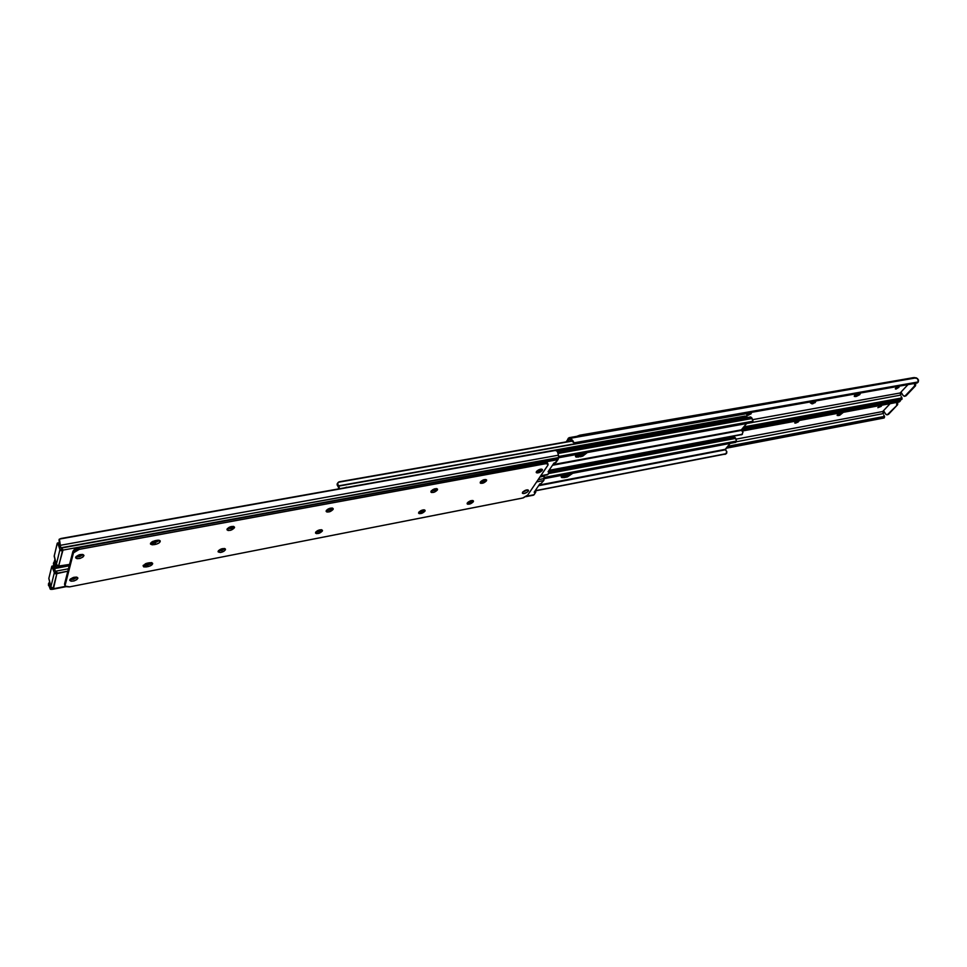 <?xml version="1.0" encoding="UTF-8"?>
<svg xmlns="http://www.w3.org/2000/svg" width="967" height="967" viewBox="0 0 967 967"><rect width="100%" height="100%" fill="white"/><g stroke="black" fill="none" stroke-linecap="round" stroke-linejoin="round"><path stroke-width="1.45" d="M468.536 502.852L472.645 500.495L469.769 502.502L467.327 502.925L468.536 502.852L468.173 502.054L468.536 502.852L469.769 502.502L472.645 500.495L468.536 502.852M540.879 483.693L543.805 480.526L544.252 478.544L538.123 479.717L544.252 478.544L544.203 476.199L539.949 476.997L544.203 476.199L544.143 475.462L543.805 480.526L536.649 481.892L543.805 480.526L540.879 483.693M56.255 572.343L54.974 572.585L56.376 572.005L54.974 572.585L55.349 573.794L54.974 572.585L56.255 572.343M535.174 490.716L726.29 453.644L535.174 490.716M535.21 490.813L535.815 492.046L534.147 492.227L539.864 483.826L540.771 483.718L539.864 483.826L534.147 492.227L535.815 492.046L533.603 495.152M145.328 563.797L149.305 562.734L147.081 563.459L147.625 565.006L143.068 565.755L147.552 563.072L143.261 565.357L145.715 565.381L143.261 565.357L145.715 565.381L145.195 563.87L145.715 565.381L147.625 565.006L147.081 563.459L145.328 563.797M53.644 565.03L55.059 570.651L57.319 573.165L67.835 571.171L56.835 573.673L52.847 589.229L65.333 586.401L53.499 588.722L56.835 573.673L55.349 573.794L54.321 572.706L50.888 586.848L48.821 578.52L51.831 566.191L54.321 572.706L52.653 567.411L54.067 567.145L52.653 567.411L51.892 566.166L48.87 578.242L50.888 586.848L53.221 588.371L52.484 588.141L52.798 589.241L50.248 589.145L48.398 584.02L49.414 582.158L48.447 585.434L49.148 586.099L49.668 582.944L48.954 585.434L50.248 589.145L50.961 589.399L50.248 587.138L51.07 587.235L49.909 587.066L50.961 589.399L52.798 589.241L52.049 587.996M68.452 568.789L55.494 571.243L68.452 568.789M53.717 565.647L53.705 562.504L54.732 568.536L69.213 565.804L54.732 568.536L55.059 570.651L57.307 572.766L56.835 573.673M50.852 586.727L49.522 586.848L50.852 586.727M148.906 562.903L146.259 563.423L148.906 562.903M526.024 496.639L533.47 495.189L526.689 496.168L534.135 494.717L535.815 492.034M526.918 489.87L522.567 492.263L527.668 489.846L528.296 491.163C526.036 493.255 524.066 493.932 522.385 493.182L522.567 492.263L522.555 493.375L523.691 493.581L527.136 492.251L528.478 490.813L527.644 489.834L522.857 491.901L526.918 489.87M76.055 577.251L73.419 579.04L70.518 578.895L76.055 577.251M220.246 550.428L218.735 550.428L218.095 551.565L220.343 552.508L223.812 551.359L225.432 549.8C222.918 552.314 220.488 553.003 218.143 551.855L218.179 551.202C220.681 548.688 223.111 547.999 225.456 549.135L221.854 548.76L218.747 550.416L220.246 550.428L219.932 549.558L221.153 550.247L220.246 550.428M224.211 548.482L221.153 550.247L220.754 549.159L221.153 550.247L224.211 548.482M151.904 562.721L149.849 564.281L145.715 565.381L146.247 566.94L150.393 565.828L152.629 563.894L151.481 562.613L147.552 563.072L152.641 563.314C152.641 564.68 151.154 565.768 148.156 566.565L147.625 565.006L151.904 562.721M317.321 531.645L316.1 531.669L317.321 531.645L317.043 530.943L318.167 531.475L317.321 531.645M321.177 529.698L318.639 531.366L317.78 530.532L318.167 531.475L321.177 529.698M420.089 511.761L419.17 511.809L420.089 511.761M423.836 509.827L420.863 511.603L420.524 510.818L420.863 511.603L423.836 509.827M534.799 491.26L535.15 491.973L534.799 491.26M56.715 573.757L54.321 572.706L50.888 586.848L51.904 587.924M143.068 565.755L143.732 566.904L146.247 566.94L143.068 565.755M322.349 531.04C319.92 533.421 317.647 534.098 315.532 533.083L315.605 532.346L316.33 533.615L319.412 533.168L322.458 530.678L321.624 529.759L319.231 529.964L315.605 532.346C318.022 529.952 320.295 529.263 322.41 530.279L322.349 531.04M315.701 532.152L321.66 529.771L318.82 531.729L315.75 532.164M333.095 509.416C330.629 511.869 328.321 512.558 326.169 511.495L326.23 510.697L326.955 512.039L330.085 511.616L333.216 509.053L332.382 508.074L329.952 508.255L326.23 510.697C328.695 508.243 331.016 507.542 333.168 508.606L333.095 509.416L332.563 508.122L333.095 509.416M326.314 510.552L332.418 508.086L329.481 510.153L326.314 510.552M83.899 555.795C81.204 558.624 78.46 559.313 75.668 557.874L77.046 558.696L80.056 558.418L82.896 557.065L83.924 555.409L82.521 554.429L79.512 554.695L75.656 557.33C78.351 554.502 81.095 553.813 83.887 555.251L83.899 555.795M75.861 556.883L83.162 554.599L79.524 556.787L75.861 556.883M77.831 578.375C75.184 581.107 72.501 581.796 69.769 580.442L71.135 581.215L74.084 580.925L76.864 579.596L77.856 578.012L76.478 577.094L73.516 577.384L69.757 579.946C72.404 577.214 75.088 576.525 77.819 577.879L77.831 578.375M69.987 579.463L77.082 577.251L73.565 579.318L69.987 579.463M473.286 501.813C470.977 503.988 468.935 504.665 467.146 503.843L467.291 502.973L467.677 504.218L470.385 503.843L473.443 501.462L472.899 500.555L470.82 500.713L467.291 502.973C469.587 500.797 471.642 500.108 473.431 500.93L473.286 501.813L472.682 500.507L473.286 501.813M150.477 543.406L155.071 540.65L151.517 542.161L150.514 544.131L152.266 544.82L156.436 544.155L159.204 542.838L160.208 540.867L158.467 540.166L155.071 540.65L160.244 540.952C160.256 542.402 158.733 543.527 155.663 544.336L155.107 542.753L159.519 540.348L155.107 542.753L159.519 540.348L155.107 542.753L155.663 544.336L153.717 544.699L150.477 543.406M225.021 548.7L225.432 549.8L225.021 548.7M218.337 550.912L224.719 548.579L221.914 550.489L218.337 550.912M234.437 527.777C231.887 530.375 229.409 531.064 227.027 529.856L227.052 529.154L228.031 530.508L230.678 530.291L234.534 527.402L233.482 526.423L230.823 526.64L227.052 529.154C229.602 526.556 232.08 525.855 234.473 527.063L234.437 527.777M227.185 528.901L233.748 526.495L230.835 528.514L227.185 528.901M437.362 490.015C434.993 492.312 432.841 493.001 430.919 492.082L431.04 491.188L436.721 488.637L434.413 490.462L431.064 491.151L431.524 492.517L434.388 492.143L437.519 489.653L436.891 488.673L434.691 488.831L431.04 491.188C433.421 488.879 435.573 488.19 437.495 489.109L437.362 490.015L436.758 488.637L437.362 490.015M424.948 511.168C422.603 513.404 420.488 514.093 418.602 513.211L418.723 512.377L419.219 513.634L422.035 513.235L425.093 510.818L424.465 509.899L422.917 509.923L418.723 512.377C421.056 510.129 423.171 509.452 425.069 510.322L424.948 511.168L424.38 509.887L424.948 511.168M418.771 512.292L424.283 509.863L421.431 511.857L418.771 512.292M542.221 470.494C539.924 472.645 537.93 473.334 536.226 472.549L536.419 471.582L537.048 472.972L539.888 472.283L542.475 469.817L539.985 469.309L536.419 471.582C538.704 469.418 540.698 468.729 542.414 469.515L542.221 470.494L541.568 469.164L542.221 470.494M536.383 471.63L541.617 469.104L539.248 470.953L536.407 471.63M486.425 480.877C484.092 483.113 482.013 483.802 480.2 482.944L480.345 482.013L480.72 483.331L483.464 482.98L486.655 480.2L483.959 479.692L480.345 482.013C482.69 479.777 484.757 479.088 486.582 479.934L486.425 480.877L485.785 479.511L486.425 480.877M480.345 482.025L485.797 479.499L481.578 481.965L483.464 481.336L485.507 479.898L480.345 482.025M548.047 464.136L547.395 462.806L545.11 462.359L545.763 463.701L548.047 464.136L547.805 465.381L527.692 495.128L523.365 497.872L69.503 586.884L65.599 586.631L65.091 585.446L73.48 552.858L72.948 551.214L64.584 583.838L65.091 585.446L73.48 552.858L74.737 551.25L78.327 549.534L545.763 463.701L545.11 462.359L78.823 547.66L79.354 549.304L545.763 463.701L547.515 463.725L548.047 464.946L527.692 495.128L522.639 498.053L69.503 586.884L65.115 586.05L64.584 583.838L72.948 551.214L74.205 549.607L77.795 547.89L545.11 462.359L546.863 462.383L547.395 463.604M64.559 584.298L65.091 586.002M150.647 543.055L155.107 542.753L153.161 543.116L153.717 544.699L153.161 543.116L155.107 542.753L154.551 541.182L157.174 540.263L154.551 541.182L155.107 542.753L150.647 543.055M527.668 489.846L522.567 492.263C524.827 490.16 526.785 489.483 528.478 490.233L528.296 491.163L527.668 489.846M147.625 565.006L148.156 566.565L146.247 566.94L145.715 565.381L147.625 565.006M72.948 551.214L73.48 552.858L79.354 549.304L78.823 547.66L72.948 551.214M481.179 481.119L481.578 481.965L481.179 481.119M59.241 541.75L59.156 539.344L61.03 538.474L553.547 450.501L61.03 538.474L555.396 450.453L557.282 451.311L558.479 455.179L557.282 451.311L555.396 450.453L59.422 539.09L60.353 545.315L558.479 455.179L558.527 457.584L558.479 455.179L60.353 545.315L60.522 546.826L59.217 540.577L60.848 547.769L558.515 458.189L556.327 462.153L554.925 462.927L558.056 459.615L558.527 457.584L61.139 548.096L63 550.102L558.056 459.615L63 550.102L58.322 566.94L69.564 564.414L58.721 566.033L62.504 550.634L60.981 550.755L60.583 549.522L62.069 548.918L60.583 549.522L60.981 550.755L59.93 549.643L56.328 564.462L54.188 556.339L57.186 543.381L57.911 543.514L59.93 549.643L58.201 544.264L59.688 543.986L58.201 544.264L57.428 543.019L54.249 555.687L56.328 564.462L58.721 566.033L57.524 565.635M61.9 549.292L60.583 549.522L61.9 549.292M549.135 470.349L742.451 434.219L549.123 470.288L549.752 471.594L548.059 471.763L554.006 463.024L554.925 462.927L554.006 463.024L548.059 471.763L549.752 471.594L547.455 474.833M152.605 541.544L154.551 541.182L152.605 541.544L153.161 543.116L152.605 541.544M55.651 566.867L53.801 563.132L55.651 566.867L53.801 563.132L54.829 559.748L53.801 563.132L54.515 563.785L55.083 560.522L54.333 563.108L55.651 566.867M62.504 550.634L63.012 549.752L60.691 547.479L59.325 542.378M55.651 564.813L56.557 564.921L55.312 564.752L56.388 567.121L55.651 564.813M56.316 564.414L54.914 564.535L56.316 564.414M156.05 540.758L152.871 541.351L156.05 540.758M56.497 567.133L57.355 567.133L56.497 567.133M58.274 566.952L57.355 567.133L58.274 566.952L57.899 565.768L58.274 566.952M540.529 476.151L547.286 474.87L540.819 475.728L547.999 474.374L549.752 471.582M540.843 469.116L538.921 470.82L536.673 471.243L540.843 469.116M82.074 554.647L79.379 556.496L76.393 556.279C78.545 557.052 80.43 556.508 82.074 554.647L82.074 554.647M229.143 528.417L227.583 528.393L229.143 528.417L228.792 527.486L229.143 528.417L230.073 528.248L229.143 528.417M233.228 526.374L230.073 528.248L229.626 527.063L230.073 528.248L233.228 526.374M327.958 510.044L326.701 510.056L327.958 510.044L327.656 509.295L328.816 509.887L327.958 510.044M331.935 508.001L328.816 509.887L328.393 508.86L328.816 509.887L331.935 508.001M432.406 490.62L431.451 490.656L432.406 490.62M436.262 488.589L433.192 490.474L432.817 489.628L433.192 490.474L436.262 488.589M548.724 470.784L549.075 471.509L548.724 470.784M59.386 542.668L57.428 543.019M62.372 550.719L59.93 549.643L56.328 564.462L57.367 565.562M539.018 485.071L725.226 449.329L730.109 443.418L725.323 449.824L538.571 485.724L725.323 449.824L726.833 451.662L725.226 449.329L539.018 485.071M572.79 473.262L567.436 476.924L561.9 477.638L561.223 476.731L561.984 475.317L561.283 477.13L563.858 477.65L563.229 476.368L570.663 473.673L565.973 475.849L566.602 477.118L565.973 475.849L563.229 476.368L563.858 477.65L566.602 477.118L572.79 473.262M561.295 476.356L563.229 476.368L561.295 476.356M725.697 453.982L535.259 490.873L725.733 453.898L726.833 451.662L726.652 453.269L725.057 454.381L726.253 453.668M735.79 442.282L544.264 478.677L735.669 442.366L544.264 478.653L735.295 442.415L735.754 441.52L544.24 477.771L736.443 441.061L544.228 477.42L736.443 441.061L735.79 442.282M736.479 441.025L735.488 437.966L548.567 473.54L735.561 438.402L736.491 440.94L735.923 442.064M733.687 437.12L735.488 437.966L548.954 472.972L735.488 437.966L734.183 436.83L549.631 471.34M732.321 436.637L730.448 438.909L732.321 436.637M747.334 417.526L745.726 417.248L747.334 417.526L746.669 416.354L745.049 416.052L745.726 417.248L557.04 451.045L745.726 417.248L745.049 416.052L346.911 487.404L745.049 416.052L746.693 416.39M344.542 487.827L346.79 487.138L344.542 487.827M565.079 474.737L565.659 475.909L565.079 474.737L562.504 475.232L563.084 476.393L562.504 475.232L565.079 474.737M576.211 454.828L581.554 453.596L579.366 454.272L579.958 455.445L579.366 454.272L576.755 454.744L577.347 455.928L576.211 454.828M552.919 464.619L741.338 429.856L746.548 423.558L741.435 430.375L552.471 465.284L741.435 430.375L742.994 432.225L741.351 430.279L900.337 400.918L900.676 399.697L900.337 400.918L552.919 464.619M575.607 456.702L580.937 456.678L580.285 455.384L577.504 455.892L578.145 457.198L577.504 455.892L575.57 455.868L580.285 455.384L580.937 456.678L587.32 452.556L582.654 456.182L576.175 457.149L575.51 456.194L576.501 454.526L575.57 456.642M580.285 455.384L585.398 452.907L580.285 455.384M741.834 434.594L549.196 470.445L741.894 434.485L742.994 432.225L741.834 434.594M752.29 422.458L558.527 457.79L752.169 422.543L558.527 457.766L751.794 422.579L752.278 421.648L558.515 456.847L752.967 421.201L558.503 456.497L752.967 421.201L752.29 422.458M752.991 421.165L751.963 418.07L558.237 453.45L752.048 418.518L753.015 421.08L752.411 422.241M751.963 418.07L558.104 452.967L751.963 418.07L750.634 416.934L751.963 418.07M338.16 488.976L338.655 487.972L338.16 488.976M338.293 482.34L337.193 485.071L338.535 487.356L337.193 485.071L337.761 484.443L338.897 486.087L339.441 488.746L338.897 486.087L746.391 413.272L338.668 485.821L746.971 413.634L746.911 416.777L746.693 413.429L338.668 485.821L337.664 483.875L338.353 482.267L572.186 441.109L338.801 481.953L337.652 483.053M579.644 454.091L576.344 454.671L579.644 454.091M338.535 487.356L338.655 487.972L338.535 487.356M337.096 484.394L337.241 483.718L337.096 484.394M339.357 481.771L572.041 440.843L339.357 481.771M878.556 406.551L879.97 405.536L878.556 406.551M882.569 411.555L883.608 410.721L882.569 411.555L735.694 439.211L882.569 411.555M883.548 410.624L890.099 403.662L883.548 410.624L885.675 414.142L883.548 410.624M881.07 406.43L877.831 407.699L881.07 406.43L880.478 405.439L881.07 406.43M881.747 405.209L881.457 406.019L881.747 405.209M798.512 420.609L798.96 421.116L797.848 422.253L794.717 422.978L797.159 420.863L794.717 422.99L795.527 423.123L794.995 422.216L796.083 423.014L795.43 421.89L797.666 420.766L795.43 421.89L796.083 423.014L798.512 420.609M839.247 415.399L837.108 415.399L838.268 413.671L837.12 415.423L838.184 415.592L837.531 414.492L841.882 412.583L838.594 414.299L841.882 412.583L838.594 414.299L839.247 415.399L838.244 413.695L838.594 414.299L837.531 414.492L838.184 415.592L839.694 415.29L843.345 412.317L839.247 415.399M883.778 415.036L884.539 416.378L727.74 446.295L884.189 416.692L883.778 415.036M899.37 401.885L900.337 400.918L899.37 401.885L742.197 430.968L899.37 401.885M742.257 431.028L898.814 402.054L742.257 431.028M883.403 413.284L882.641 411.821L883.403 413.284M736.068 441.822L883.512 413.55L736.068 441.822M727.474 446.609L884.189 416.692L727.474 446.609M727.353 446.754L884.189 416.692L727.353 446.754M726.169 448.18L883.729 417.998L883.765 416.886L883.729 417.998L726.169 448.18M726.108 448.253L884.14 417.986L726.108 448.253M884.418 417.526L884.551 416.414M878.532 406.575L880.284 405.475L878.532 406.575M837.386 414.517L838.594 414.299L837.386 414.517M887.525 414.674L897.63 404.69L897.739 402.248L897.63 404.69L887.307 414.734L885.675 414.142L886.957 414.867L888.468 414.384L897.63 404.69L888.468 414.384L886.981 414.867M896.784 402.429L896.675 404.871L896.784 402.429M859.421 393.231L854.683 395.467L859.421 393.231M903.492 379.378L579.692 435.21L579.982 435.779L579.692 435.21L903.492 379.378M854.55 395.491L855.771 395.273L856.436 396.385L854.248 396.132L856.955 393.666L854.308 396.397L855.36 396.579L854.683 395.467L855.36 396.579L856.436 396.385L855.771 395.273L854.55 395.491M576.707 436.359L579.692 435.21L576.707 436.359M811.24 403.191L810.358 402.949M896.107 387.707L898.488 386.304L899.032 387.199L896.058 389.072L895.394 388.577L896.965 387.005L898.488 386.304L899.032 387.199L895.382 388.952L896.107 387.707M899.987 393.013L901.051 392.143L899.987 393.013L752.302 419.714L899.987 393.013M901.002 392.058L907.989 384.612L901.002 392.058L903.178 395.6L901.002 392.058M566.783 441.218L568.33 438.22L569.575 437.725L572.947 440.771L569.237 439.151L567.544 441.629L569.237 439.151L574.857 443.43M898.851 386.232L899.032 387.199L898.851 386.232M814.468 401.378L815.834 401.438L815.012 402.707L811.531 403.674L814.141 401.45L815.834 401.414L812.896 403.723L812.232 402.586L814.613 401.353L812.232 402.586L812.896 403.723L811.797 402.913L812.328 403.831L811.531 403.686L814.468 401.378M860.497 393.037L859.796 394.633L856.436 396.385L860.497 393.037M749.945 412.824L751.432 412.873L750.96 413.924L747.527 415.363L747.418 414.492L748.482 415.218L747.829 414.033L750.271 412.764L747.829 414.033L748.482 415.218L751.444 412.885L747.334 414.251L749.945 412.824M574.422 443.237L571.739 440.372L572.947 440.771L573.999 442.838L918.312 381.917L917.586 378.544L912.993 377.759M901.196 396.567L901.993 397.908L743.78 426.918L901.655 398.211L901.196 396.567M913.477 377.638L916.305 377.831L918.505 379.971L918.312 381.917L916.764 383.053L575.933 443.502L917.332 382.896L575.317 443.539L573.999 442.838L575.317 443.539L917.332 382.896L918.312 381.917L573.999 442.838L570.929 438.172L916.305 377.831L570.929 438.172L569.575 437.725L914.528 377.565L569.225 437.676L566.831 441.23M900.821 394.79L900.059 393.279L900.821 394.79M752.302 422.446L900.93 395.056L752.302 422.446M743.526 427.221L901.655 398.211L743.526 427.221M743.405 427.366L901.655 398.211L743.405 427.366M742.209 428.804L901.184 399.54L901.22 398.404L901.184 399.54L742.209 428.804M742.148 428.889L901.607 399.528L742.148 428.889M901.957 399.262L902.006 397.957M896.034 387.779L898.029 386.449L898.633 387.622L897.956 386.522L896.034 387.779M905.064 396.144L915.507 385.821L915.761 383.597L914.613 383.44L914.54 385.99L904.858 396.18L903.178 395.6L904.471 396.325L906.031 395.829L915.507 385.821L906.031 395.829L904.508 396.325M914.54 385.99L915.507 385.821L915.604 383.295L914.637 383.464L914.54 385.99M52.399 589.35L65.78 586.727M53.439 563.241L53.656 565.248M54.261 568.149L54.974 570.409M53.753 565.816L51.892 566.166M57.802 567.073L69.455 564.873M59.035 539.937L59.253 541.955M59.869 544.953L60.607 547.249M557.463 451.577L750.634 416.934M742.451 434.219L741.629 434.799M913.585 377.613L569.104 437.676M566.541 441.097L566.867 441.75"/></g></svg>

